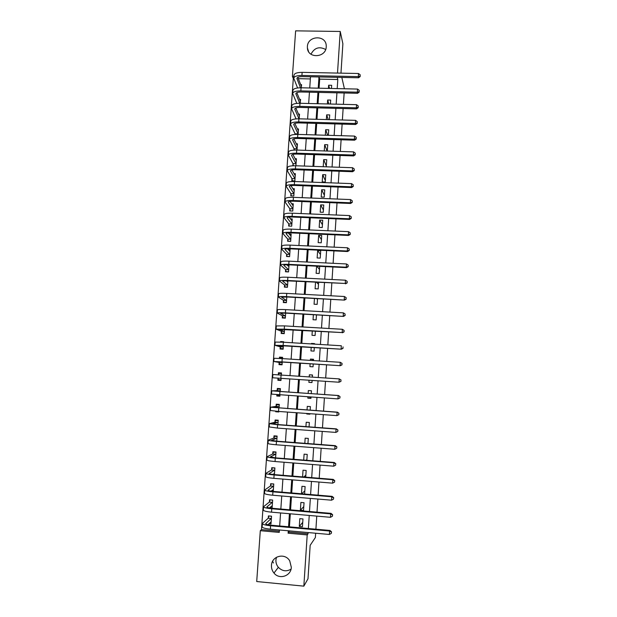 <?xml version="1.0" encoding="UTF-8"?>
<svg xmlns="http://www.w3.org/2000/svg" width="617" height="617" viewBox="0 0 617 617"><rect width="100%" height="100%" fill="white"/><g stroke="black" fill="none" stroke-linecap="round" stroke-linejoin="round"><path stroke-width="0.93" d="M326.223 46.877C325.977 57.851 307.837 58.846 307.405 47.956L307.389 46.568C307.667 35.485 326.077 34.675 326.231 45.781L326.223 46.877M276.455 557.267L275.922 559.881C275.776 562.681 276.586 565.157 278.352 567.316C282.193 571.195 286.419 571.812 291.023 569.159M291.324 567.27C291.116 576.054 279.308 579.98 273.987 573.054C272.166 570.825 271.333 568.265 271.48 565.38C271.696 555.886 285.077 552.554 289.728 560.868L291.324 567.27M315.649 533.235L315.372 537.523L310.174 545.312L307.991 578.777L303.842 586.15L256.711 581.538L260.305 530.697L279.239 532.402L279.401 529.98M293.839 78.59L293.299 78.575L261.477 529.61L260.305 530.697M293.299 78.575L292.412 76.369L295.628 30.85L340.237 31.467L337.507 73.076M261.477 529.61L279.316 531.214M310.359 78.937L298.335 78.683M268.927 523.764L270.994 523.949L271.534 516.182L268.41 515.905L268.264 518.018M269.799 507.583L272.12 507.783L272.66 500.048L269.536 499.778L269.39 501.883M273.262 491.41L273.778 483.967L270.662 483.713L270.516 485.803M274.426 474.612L274.889 467.948L271.781 467.694L271.634 469.784M275.591 457.868L276 451.976L272.899 451.737L272.753 453.819M276.755 441.194L277.11 436.065L274.01 435.833L273.863 437.908M277.912 424.573L278.213 420.208L275.113 419.984L274.974 422.051M275.73 411.215L275.691 411.763L278.784 411.986L278.822 411.454M279.061 408.014L279.316 404.405L276.223 404.189L276.077 406.248M276.886 394.656L276.794 395.998L279.887 396.207L279.979 394.88M280.211 391.517L280.411 388.656L277.318 388.448L277.18 390.499M278.036 378.236L277.889 380.28L280.974 380.488L281.128 378.36M281.352 375.067L281.499 372.961L278.421 372.761L278.275 374.804M279.131 362.58L278.984 364.624L282.069 364.824L282.262 361.963M282.501 358.624L282.586 357.32L279.509 357.127L279.416 358.431M280.218 346.985L280.079 349.014L283.157 349.207L283.404 345.628M283.635 342.234L283.673 341.733L280.596 341.54L280.565 342.065M281.306 331.437L281.167 333.465L284.236 333.65L284.537 329.355M282.393 315.943L282.247 317.963L285.316 318.141L285.663 313.135M283.465 300.502L283.326 302.515L286.388 302.685L286.789 296.97M284.545 285.116L284.406 287.121L287.46 287.283L287.908 280.866M285.617 269.776L285.478 271.781L288.532 271.927L289.026 264.824M286.689 254.497L286.543 256.487L289.597 256.633L290.106 249.307L287.846 249.199M287.753 239.257L287.615 241.247L290.653 241.386L291.162 234.082L289.157 233.997M288.81 224.079L288.671 226.061L291.71 226.192L292.219 218.912L290.414 218.834M289.867 208.947L289.735 210.921L292.767 211.045L293.268 203.795L291.625 203.726M290.923 193.869L290.784 195.836L293.815 195.951L294.317 188.725L292.813 188.671M291.972 178.837L291.841 180.796L294.864 180.904L295.366 173.709L293.977 173.655M295.913 165.772L296.407 158.739L295.119 158.692M293.021 163.86L292.89 165.78M297.008 150.07L297.44 143.815L296.245 143.776M294.062 148.928L293.985 150.093M298.096 134.421L298.474 128.945L297.355 128.914M295.103 134.051L295.08 134.46M299.183 118.826L299.507 114.13L298.451 114.099M300.263 103.286L300.533 99.36L299.538 99.337M301.343 87.799L301.559 84.637L300.618 84.614M289.157 530.859L289.08 532.093L308.03 533.798L308.114 532.556M308.377 528.53L309.233 515.45M309.487 511.501L310.351 498.405M310.606 494.541L311.462 481.422M311.708 477.643L312.572 464.501M312.811 460.799L313.675 447.649M313.914 444.024L314.778 430.851M315.009 427.303L315.873 414.115M316.097 410.652L316.968 397.441M317.184 394.055L318.056 380.82M318.272 377.511L319.136 364.331M319.351 360.968L320.208 347.895M320.431 344.479L321.28 331.53M321.511 328.059L322.352 315.218M322.583 311.693L323.416 298.96M323.655 295.389L324.48 282.763M324.719 279.139L325.537 266.621M325.776 262.95L326.594 250.541M326.833 246.815L327.642 234.522M327.889 230.743L328.684 218.549M328.938 214.724L329.725 202.638M329.979 198.767L330.766 186.781M331.028 182.863L331.799 170.986M332.062 167.014L332.833 155.245M333.095 151.219L333.859 139.55M334.129 135.485L334.884 123.917M335.154 119.806L335.91 108.337M336.18 104.18L336.928 92.812M337.198 88.609L337.8 79.516L319.683 79.138L319.074 88.2M318.788 92.396L318.025 103.725M317.74 107.875L316.968 119.312M316.691 123.415L315.912 134.946M315.642 139.002L314.855 150.641M314.577 154.651L313.791 166.389M313.521 170.346L312.719 182.192M312.457 186.103L311.647 198.049M311.384 201.913L310.575 213.968M310.312 217.778L309.495 229.933M309.24 233.696L308.407 245.967M308.161 249.677L307.32 262.048M307.073 265.711L306.233 278.19M305.986 281.807L305.137 294.394M304.898 297.957L304.042 310.652M303.803 314.161L302.939 326.971M302.7 330.427L301.829 343.345M301.597 346.754L300.718 359.78M300.494 363.135L299.607 376.27M299.384 379.578L298.489 392.767M298.266 396.145L297.371 409.318M297.139 412.773L296.253 425.923M296.013 429.455L295.127 442.59M294.88 446.199L293.993 459.318M293.746 463.012L292.859 476.108M292.605 479.879L291.718 492.96M291.463 496.808L290.576 509.866M290.314 513.799L289.435 526.841M302.446 526.741L302.962 518.936L299.808 518.658L299.291 526.463L302.446 526.741M303.525 510.498L304.034 502.724L300.888 502.454L300.371 510.228L303.525 510.498M304.613 494.04L305.107 486.558L301.96 486.304L301.466 493.777M305.731 477.157L306.171 470.455L303.032 470.208L302.585 476.902M306.842 460.328L307.235 454.413L304.096 454.166L303.703 460.081M307.952 443.569L308.292 438.417L305.16 438.186L304.821 443.33M309.055 426.864L309.348 422.483L306.217 422.252L305.932 426.64M306.803 413.459L306.772 413.992L309.896 414.215L309.927 413.691M310.158 410.228L310.397 406.603L307.274 406.379L307.035 410.004M307.914 396.816L307.821 398.15L310.945 398.366L311.03 397.024M311.253 393.646L311.446 390.777L308.33 390.561L308.138 393.43M309.017 380.219L308.87 382.355L311.986 382.563L312.133 380.427M312.349 377.118L312.487 374.997L309.379 374.797L309.233 376.91M310.112 363.752L309.919 366.621L313.027 366.822L313.22 363.953M313.444 360.59L313.529 359.279L310.42 359.086L310.336 360.39M311.199 347.34L310.96 350.934L314.068 351.127L314.308 347.533M314.531 344.124L314.562 343.615L311.462 343.43L311.431 343.931M312.287 330.997L312.001 335.309L315.102 335.494L315.387 331.175M313.374 314.709L313.043 319.729L316.135 319.907L316.467 314.878M314.454 298.474L314.068 304.212L317.161 304.382L317.539 298.643M315.526 282.301L315.102 288.741L318.187 288.903L318.611 282.463M316.598 266.182L316.128 273.323L319.205 273.478L319.683 266.336M320.223 258.107L320.709 250.749L317.639 250.602L317.146 257.96L320.223 258.107M321.241 242.79L321.719 235.447L318.657 235.316L318.164 242.643L321.241 242.79M322.251 227.519L322.73 220.207L319.668 220.076L319.182 227.388L322.251 227.519M323.254 212.302L323.74 205.014L320.678 204.89L320.192 212.171L323.254 212.302M324.257 197.131L324.743 189.874L321.681 189.758L321.202 197.016L324.257 197.131M325.259 182.023L325.737 174.781L322.691 174.673L322.205 181.907L325.259 182.023M326.262 166.814L326.732 159.741L323.686 159.641L323.215 166.713M327.311 151.034L327.727 144.756L324.681 144.663L324.264 150.941M328.352 135.316L328.714 129.817L325.676 129.732L325.313 135.223M329.385 119.644L329.702 114.924L326.671 114.847L326.354 119.567M330.419 104.034L330.681 100.085L327.65 100.016L327.388 103.957M331.452 88.478L331.661 85.3L328.637 85.231L328.429 88.408M341.826 77.426L344.409 88.771M344.139 92.982L343.399 104.358M343.129 108.523L342.389 119.999M342.127 124.117L341.371 135.701M341.108 139.774L340.353 151.45M340.09 155.476L339.335 167.261M339.072 171.241L338.301 183.126M338.047 187.059L337.275 199.052M337.021 202.931L336.242 215.032M335.995 218.858L335.201 231.067M334.954 234.846L334.159 247.155M333.92 250.888L333.118 263.312M332.879 266.984L332.069 279.516M331.83 283.141L331.013 295.782M330.781 299.361L329.956 312.109M329.733 315.634L328.9 328.491M328.676 331.961L327.835 344.934M327.612 348.358L326.763 361.439M326.547 364.801L325.691 377.997M325.483 381.321L324.619 394.564M324.403 397.95L323.547 411.177M323.323 414.647L322.467 427.859M322.236 431.406L321.388 444.595M321.148 448.22L320.3 461.393M320.061 465.095L319.205 478.252M318.958 482.039L318.11 495.173M317.863 499.037L317.015 512.156M316.76 516.105L315.912 529.201M340.97 73.145L342.882 43.776L340.237 31.467M337.8 79.516L337.237 77.333M308.03 533.798L307.204 534.916L303.842 586.15M288.278 530.774L288.108 533.196L307.204 534.916M318.981 76.948L318.225 88.177M317.94 92.38L317.169 103.71M316.891 107.859L316.12 119.289M315.842 123.392L315.063 134.922M314.786 138.979L313.999 150.61M313.729 154.62L312.935 166.359M312.665 170.315L311.863 182.162M311.6 186.072L310.791 198.018M310.528 201.875L309.711 213.929M309.456 217.739L308.631 229.902M308.377 233.658L307.551 245.921M307.297 249.638L306.464 262.009M306.209 265.672L305.369 278.151M305.122 281.761L304.274 294.348M304.034 297.911L303.171 310.606M302.932 314.115L302.068 326.917M301.836 330.373L300.957 343.291M300.734 346.7L299.847 359.726M299.623 363.074L298.736 376.216M298.512 379.524L297.618 392.705M297.386 396.083L296.499 409.256M296.26 412.711L295.373 425.861M295.134 429.393L294.247 442.528M294 446.137L293.114 459.249M292.867 462.943L291.98 476.039M291.725 479.81L290.838 492.883M290.576 496.731L289.697 509.789M289.427 513.722L288.548 526.764M293.916 76.4L292.412 76.369M279.678 525.969L280.573 512.951M280.843 509.025L281.738 495.991M282 492.142L282.894 479.085M283.157 475.321L284.051 462.241M284.306 458.554L285.201 445.459M285.455 441.857L286.35 428.738M286.596 425.213L287.491 412.079M287.73 408.631L288.633 395.482M288.864 392.111L289.766 378.938M289.998 375.637L290.892 362.518M291.124 359.171L292.018 346.16M292.25 342.759L293.137 329.864M293.376 326.408L294.255 313.621M294.494 310.12L295.358 297.44M295.605 293.885L296.469 281.313M296.715 277.704L297.571 265.241M297.818 261.585L298.667 249.229M298.921 245.527L299.762 233.28M300.024 229.516L300.857 217.377M301.119 213.575L301.944 201.535M302.207 197.679L303.024 185.748M303.294 181.845L304.104 170.014M304.374 166.066L305.184 154.343M305.454 150.34L306.256 138.717M306.533 134.668L307.32 123.153M307.605 119.058L308.384 107.643M308.67 103.494L309.449 92.18M309.734 87.992L310.505 76.778M289.08 532.093L288.108 533.196M319.683 79.138L318.997 76.955M302.739 522.321L299.291 526.463M282.501 342.165L280.596 341.54M282.555 357.767L279.509 357.127M281.491 373.054L278.421 372.761M280.982 380.404L277.889 380.28M279.917 395.767L276.794 395.998M277.766 411.377L275.691 411.763M303.78 506.572L300.371 510.228M304.821 490.877L301.713 493.793M305.855 475.229L303.68 476.987M306.888 459.634L305.963 460.259M308.392 413.575L306.772 413.992M310.983 397.788L307.821 398.15M311.994 382.455L308.87 382.355M312.48 375.121L309.379 374.797M313.49 359.858L310.42 359.086M312.935 344.024L311.462 343.43M317.493 299.338L316.644 298.589M318.488 284.329L316.575 282.355M319.475 269.374L316.829 266.197M320.462 254.466L317.639 250.602M321.449 239.612L318.657 235.316M322.429 224.804L319.668 220.076M323.408 210.042L320.678 204.89M324.38 195.327L321.681 189.758M325.352 180.665L322.691 174.673M326.316 166.05L323.686 159.641M327.11 151.034L324.681 144.663M327.65 135.293L325.676 129.732M328.252 119.613L326.671 114.847M328.892 103.995L327.65 100.016M329.571 88.439L328.637 85.231M310.976 54.227C314.408 47.725 319.305 46.152 325.653 49.514M273.424 562.974L272.637 561.269M269.035 515.959L271.534 516.228M271.087 522.676L270.177 522.591M331.298 533.412L331.522 531.808L331.298 533.412L329.385 534.461L329.609 531.029L270.578 525.761C265.233 525.198 262.503 524.435 262.395 523.463L268.187 518.226L268.981 516.005M271.141 521.835L267.878 524.743M271.387 518.288L265.696 523.679C265.773 524.327 267.593 524.843 271.156 525.214L329.948 530.45L331.522 531.808M329.385 534.461L270.346 529.17C264.994 528.599 262.264 527.82 262.156 526.833L262.387 523.632M331.383 532.039L329.609 531.029L329.948 530.45M271.318 518.504L268.187 518.226M270.238 499.839L272.652 500.163M272.205 506.588L271.118 506.488M332.378 516.267L332.602 514.694L332.378 516.267L330.473 517.301L330.689 513.876L271.765 508.77C266.421 508.238 263.69 507.536 263.582 506.68L269.313 502.084L270.107 499.947M272.267 505.678L269.398 507.914M272.513 502.153L266.868 506.896C266.953 507.467 268.773 507.938 272.328 508.292L331.028 513.367L332.602 514.694M330.473 517.301L271.526 512.164C266.182 511.624 263.459 510.915 263.343 510.028L263.567 506.827M332.463 514.894L330.689 513.876L331.028 513.367M272.436 502.354L269.313 502.084M271.465 483.774L273.763 484.152M273.323 490.554L271.997 490.438M333.458 499.184L333.674 497.641L333.458 499.184L331.553 500.194L331.769 496.785L272.945 491.842C267.608 491.333 264.878 490.7 264.755 489.952L270.439 486.003L271.225 483.944M273.385 489.582L271.025 491.147M273.632 486.065L268.048 490.168C268.133 490.669 269.953 491.086 273.501 491.433L332.108 496.346L333.674 497.641M331.553 500.194L272.706 495.227C267.369 494.711 264.647 494.063 264.523 493.291L264.747 490.075M333.542 497.819L331.769 496.785L332.108 496.346M273.555 486.258L270.439 486.003M272.729 467.771L274.873 468.195M274.434 474.573L272.807 474.442L274.503 473.54M334.53 482.162L334.746 480.658L334.53 482.162L332.632 483.157L332.848 479.756L274.118 474.974C268.788 474.488 266.066 473.925 265.935 473.285L271.557 469.969L272.336 467.994M274.75 470.031L269.213 473.501C269.305 473.925 271.125 474.303 274.673 474.627L333.18 479.386L334.746 480.658M332.632 483.157L273.879 478.345C268.557 477.851 265.827 477.273 265.696 476.609L265.927 473.393M334.615 480.805L332.848 479.756L333.18 479.386M274.673 470.223L271.557 469.969M274.041 451.829L273.447 452.099L275.984 452.3M335.594 465.21L335.81 463.729L335.594 465.21L333.704 466.182L333.92 462.789L275.282 458.169C269.968 457.706 267.238 457.205 267.107 456.68L272.675 453.996L273.447 452.099M275.614 457.552L274.835 457.799M275.861 454.058L270.377 456.896L275.838 457.891L334.244 462.488L335.81 463.729M333.704 466.182L275.051 461.524C269.729 461.061 267.007 460.544 266.868 459.997L267.099 456.765M335.687 463.853L333.92 462.789L334.244 462.488M275.784 454.243L272.675 453.996M275.444 435.941L274.557 436.258L277.087 436.45M336.666 448.312L336.874 446.862L336.666 448.312L334.776 449.269L334.992 445.89L276.455 441.425C271.141 440.985 268.418 440.553 268.272 440.129L273.794 438.078L274.557 436.258M276.964 438.139L271.542 440.345L276.994 441.209L335.309 445.651L336.874 446.862M334.776 449.269L276.215 444.772C270.909 444.325 268.179 443.878 268.04 443.43L268.264 440.199M336.751 446.963L334.992 445.89L335.309 445.651M276.894 438.317L273.794 438.078M277.072 420.123L275.66 420.47L278.182 420.655M337.723 431.476L337.931 430.064L337.723 431.476L335.841 432.409L336.057 429.046L277.611 424.743L269.436 423.64L274.897 422.213L275.66 420.47M278.066 422.275L272.699 423.856L278.151 424.589L336.373 428.877L337.931 430.064M335.841 432.409L277.38 428.075L269.205 426.933L269.428 423.694M337.808 430.134L336.373 428.877M277.997 422.444L274.897 422.213M279.262 404.405L276.755 404.737L279.277 404.922M338.903 414.663L338.864 413.367L338.903 414.663L336.905 415.619L337.113 412.272L270.593 407.212L276.007 406.402L276.755 404.737M279.169 406.464L273.848 407.428L337.43 412.164L338.988 413.321M338.779 414.701L336.905 415.619L278.537 411.439L270.362 410.49L270.585 407.243M338.864 413.367L337.43 412.164M279.1 406.626L276.007 406.402M280.388 389.003L277.851 389.065L280.365 389.234M279.933 395.497L277.411 395.327L277.187 394.679M339.952 397.973L339.921 396.662L339.952 397.973L337.962 398.891L338.17 395.551L271.742 390.839L277.11 390.646L277.851 389.065M280.265 390.708L274.997 391.055L280.45 391.533L338.478 395.512L340.036 396.638M339.836 397.996L337.962 398.891L271.519 394.109L271.742 390.854M339.921 396.662L338.478 395.512M280.195 390.862L277.11 390.646M281.452 373.601L278.946 373.439L278.244 374.858M281.02 379.848L278.506 379.679L278.005 378.152M340.885 381.345L340.97 380.01L340.885 381.345L339.018 382.224L272.668 377.781L272.899 374.527L339.227 378.892L341.085 380.018M341 381.352L339.018 382.224L339.227 378.892L340.97 380.01M282.54 358.022L280.033 357.868L279.732 358.454M282.108 364.246L279.594 364.084L279.077 362.426L282.162 362.619L277.056 361.732L340.36 365.688L281.984 361.886L273.809 361.516L279.077 362.426M282.092 364.485L279.594 364.084M341.926 364.747L342.011 363.428L341.926 364.747L340.067 365.611L340.275 362.295L282.216 358.6L274.041 358.269L273.817 361.5M342.011 363.428L340.275 362.295L342.127 363.459M342.049 364.786L340.36 365.688M283.188 348.705L280.681 348.543L280.172 346.816L283.249 347.009L278.19 345.52L341.402 349.207L283.126 345.489L274.958 345.304L280.172 346.816M283.064 349.199L280.681 348.543M342.975 348.219L343.052 346.901L342.975 348.219L341.108 349.06L341.324 345.759L283.357 342.219L275.182 342.073L274.958 345.273M343.083 348.281L341.402 349.207M284.267 333.211L281.761 333.057L281.259 331.267L284.329 331.452L279.324 329.37L342.157 332.571L284.267 329.146L276.092 329.154L281.259 331.267M283.087 333.581L281.761 333.057M344.008 331.745L344.093 330.434L344.008 331.745L342.157 332.571L342.366 329.285L284.491 325.884L276.323 325.93L276.1 329.108M342.366 329.285L344.093 330.434M344.124 331.83L342.443 332.779M285.339 317.77L282.841 317.624L282.339 315.765L285.409 315.943L280.45 313.274L285.902 313.151L343.476 316.413L285.401 312.865C280.149 312.603 277.426 312.672 277.226 313.058L282.339 315.765M283.666 318.04L282.841 317.624M345.042 315.333L345.127 314.03L345.042 315.333L343.191 316.143L343.399 312.865L285.625 309.618C280.38 309.364 277.658 309.441 277.457 309.85L277.234 312.989M343.399 312.865L345.127 314.03M345.158 315.449L343.476 316.413M286.411 302.376L283.913 302.237L283.419 300.317L286.481 300.487L281.576 297.24L287.028 296.985L344.51 300.101L286.527 296.646C281.29 296.407 278.568 296.53 278.36 297.024L283.419 300.317M284.445 302.577L283.913 302.237M286.766 297.294L286.018 296.939M346.075 298.983L346.16 297.679L346.075 298.983L344.232 299.769L344.433 296.507L286.751 293.407C281.514 293.168 278.791 293.306 278.583 293.823L278.367 296.939M344.433 296.507L346.16 297.679M346.183 299.122L344.51 300.101M287.908 280.92L286.319 280.843M287.476 287.044L284.985 286.913L284.499 284.923L287.553 285.085L282.702 281.259C282.841 280.858 284.661 280.735 288.147 280.882L345.258 283.458L287.653 280.48C282.424 280.265 279.702 280.45 279.486 281.043L284.499 284.923M287.838 281.907L286.288 280.82M347.101 282.686L347.186 281.391L347.101 282.686L345.258 283.458L345.466 280.203L287.877 277.249C282.648 277.041 279.925 277.241 279.709 277.851L279.493 280.936M345.466 280.203L347.186 281.391M347.209 282.848L345.535 283.851M288.964 265.657L287.684 265.595M288.54 271.758L286.049 271.634L285.571 269.583L288.625 269.737L283.812 265.333C283.967 264.87 285.779 264.701 289.265 264.832L346.561 267.662L346.284 267.207L288.771 264.369C283.55 264.176 280.828 264.423 280.612 265.117L285.571 269.583M288.903 266.575L286.812 264.786M348.127 266.451L348.204 265.156L348.127 266.451L346.284 267.207L346.492 263.96L288.995 261.153C283.774 260.968 281.051 261.222 280.835 261.94L280.619 264.994M346.492 263.96L348.204 265.156M348.227 266.637L346.561 267.662M290.021 250.44L288.964 250.394M289.604 256.525L287.113 256.402L286.643 254.297L289.689 254.435L284.931 249.461C285.085 248.936 286.897 248.728 290.376 248.844L347.579 251.528L347.309 251.011L289.89 248.319C284.676 248.142 281.954 248.458 281.73 249.245L286.643 254.297M289.967 251.296L287.491 248.828M349.145 250.278L349.23 248.983L349.145 250.278L347.309 251.011L347.518 247.779L290.113 245.119C284.9 244.949 282.177 245.265 281.954 246.083L281.738 249.106M347.518 247.779L349.23 248.983M349.245 250.487L347.579 251.528M291.077 235.278L290.198 235.239M290.661 241.34L288.178 241.224L287.707 239.057L290.746 239.195L286.041 233.65C286.195 233.056 288.016 232.81 291.479 232.91L348.59 235.447L348.335 234.869L291.008 232.324C285.794 232.169 283.072 232.54 282.841 233.434L287.707 239.057M291.023 236.072L288.262 232.933M350.163 234.159L350.24 232.871L350.163 234.159L348.335 234.869L348.536 231.653L291.224 229.131C286.018 228.984 283.296 229.37 283.064 230.28L282.856 233.28M348.536 231.653L350.24 232.871M350.263 234.391L348.59 235.447M292.134 220.169L291.394 220.138M289.226 226.084L288.764 223.863L291.802 223.994L287.144 217.886C287.306 217.23 289.118 216.945 292.589 217.03L349.608 219.428L349.345 218.788L292.111 216.39C286.913 216.258 284.19 216.683 283.951 217.678L288.764 223.863M292.08 220.894L289.111 217.107M351.173 218.094L351.25 216.814L351.173 218.094L349.345 218.788L349.554 215.58L292.335 213.204C287.136 213.081 284.414 213.521 284.175 214.531L283.967 217.5M349.554 215.58L351.25 216.814M351.274 218.349L349.608 219.428M293.175 205.106L292.558 205.083M290.268 210.945L289.828 208.731L292.859 208.855L288.247 202.183C288.409 201.458 290.229 201.134 293.684 201.211L350.618 203.471L350.363 202.769L293.222 200.51C288.023 200.394 285.309 200.887 285.062 201.967L289.828 208.731M293.129 205.762L289.998 201.35M352.184 202.091L352.261 200.81L352.184 202.091L350.363 202.769L350.564 199.569L293.437 197.34C288.247 197.232 285.532 197.733 285.285 198.836L285.077 201.782M350.564 199.569L352.261 200.81M352.284 202.368L350.618 203.471M294.224 190.098L293.7 190.075M291.309 195.851L290.877 193.645L293.908 193.761L289.342 186.535C289.512 185.748 291.332 185.385 294.779 185.439L351.621 187.56L351.374 186.804L294.324 184.684C289.134 184.591 286.419 185.139 286.165 186.319L290.877 193.645M294.178 190.692L290.923 185.648M353.186 186.141L353.271 184.861L353.186 186.141L351.374 186.804L351.574 183.619L294.54 181.521C289.358 181.437 286.635 182 286.381 183.195L286.18 186.118M351.574 183.619L353.271 184.861M353.286 186.442L351.621 187.56M295.265 175.135L294.826 175.12M292.342 180.812L291.934 178.606L294.957 178.722L290.437 170.94C290.615 170.091 292.427 169.683 295.875 169.729L352.623 171.711L352.376 170.894L295.42 168.911C290.245 168.842 287.522 169.451 287.26 170.724L291.934 178.606M295.227 175.66L291.872 170.007M354.189 170.246L354.266 168.973L354.189 170.246L352.376 170.894L352.577 167.716L295.636 165.765C290.46 165.703 287.746 166.32 287.483 167.616L287.275 170.508M352.577 167.716L354.266 168.973M354.281 170.577L352.623 171.711M293.36 165.757L292.982 163.621L295.998 163.729L291.525 155.399C291.71 154.481 293.522 154.042 296.962 154.073L353.618 155.916L353.379 155.037L296.515 153.193C291.34 153.147 288.625 153.81 288.363 155.183L292.982 163.621M296.268 160.69L292.836 154.42M355.184 154.412L355.269 153.147L355.184 154.412L353.379 155.037L353.58 151.875L296.731 150.062C291.563 150.016 288.841 150.695 288.579 152.083L288.378 154.952M353.58 151.875L355.269 153.147M355.284 154.759L353.618 155.916M294.263 150.078L294.024 148.689L297.039 148.782L292.612 139.912C292.797 138.933 294.61 138.455 298.05 138.47L354.613 140.182L354.382 139.241L297.602 137.537C292.443 137.514 289.72 138.231 289.45 139.697L294.024 148.689M297.309 145.759L293.815 138.894M356.179 138.632L356.264 137.367L356.179 138.632L354.382 139.241L354.574 136.087L297.818 134.413C292.659 134.39 289.944 135.123 289.666 136.612L289.466 139.442M354.574 136.087L356.264 137.367M356.271 139.002L354.613 140.182M295.173 134.452L295.065 133.804L298.073 133.889L293.692 124.48C293.885 123.439 295.697 122.922 299.129 122.922L355.608 124.495L355.377 123.5L298.69 121.935C293.53 121.927 290.815 122.706 290.538 124.264L295.065 133.804M298.343 130.889L294.81 123.431M357.174 122.906L357.251 121.649L357.174 122.906L355.377 123.5L355.569 120.361L298.906 118.819C293.754 118.819 291.039 119.605 290.754 121.187L290.561 123.994M355.569 120.361L357.251 121.649M357.266 123.307L355.608 124.495M299.006 118.819L294.772 109.101C294.965 107.998 296.777 107.443 300.209 107.435L356.595 108.87L356.364 107.813L299.769 106.386C294.625 106.402 291.91 107.235 291.625 108.885L296.067 118.888M299.376 116.058L295.805 108.014M358.161 107.235L358.238 105.985L358.161 107.235L356.364 107.813L356.564 104.682L299.985 103.278C294.841 103.301 292.126 104.142 291.841 105.815L291.64 108.6M356.564 104.682L358.238 105.985M358.246 107.659L356.595 108.87M299.731 103.278L295.851 93.776C296.044 92.604 297.857 92.01 301.281 91.995L357.575 93.29L357.351 92.188L300.849 90.884C295.713 90.923 292.998 91.817 292.705 93.56L296.8 103.394M300.402 101.281L296.816 92.658M359.148 91.624L359.225 90.375L359.148 91.624L357.351 92.188L357.552 89.064L301.065 87.791C295.929 87.838 293.214 88.732 292.921 90.498L292.728 93.26M357.552 89.064L359.225 90.375M359.233 92.064L357.575 93.29M300.494 87.791L296.924 78.498C297.124 77.272 298.937 76.639 302.353 76.608L358.554 77.773L358.338 76.608L301.921 75.444C296.792 75.498 294.078 76.446 293.777 78.282L297.579 87.969M301.428 86.557L297.826 77.356M360.127 76.061L360.205 74.819L360.127 76.061L358.338 76.608L358.539 73.5L302.137 72.366C297.008 72.42 294.294 73.384 293.993 75.235L293.8 77.966M358.539 73.5L360.205 74.819M360.212 76.531L358.554 77.773M265.757 523.933L265.788 523.548M270.346 529.17L270.578 525.761M271.526 512.164L271.765 508.77M272.706 495.227L272.945 491.842M273.879 478.345L274.118 474.974M275.051 461.524L275.282 458.169M276.215 444.772L276.455 441.425M277.38 428.075L277.611 424.743M278.537 411.439L278.768 408.115M279.694 394.857L279.925 391.556M280.843 378.344L281.074 375.051M281.984 361.886L282.216 358.6M283.126 345.489L283.357 342.219M284.267 329.146L284.491 325.884M285.401 312.865L285.625 309.618M286.527 296.646L286.751 293.407M287.653 280.48L287.877 277.249M288.771 264.369L288.995 261.153M289.89 248.319L290.113 245.119M291.008 232.324L291.224 229.131M287.213 218.04L287.244 217.639M292.111 216.39L292.335 213.204M288.316 202.345L288.347 201.906M293.222 200.51L293.437 197.34M289.412 186.712L289.442 186.234M294.324 184.684L294.54 181.521M290.507 171.133L290.538 170.616M295.42 168.911L295.636 165.765M291.594 155.6L291.633 155.052M296.515 153.193L296.731 150.062M292.682 140.128L292.72 139.542M297.602 137.537L297.818 134.413M293.761 124.711L293.8 124.079M298.69 121.935L298.906 118.819M294.841 109.34L294.887 108.677M299.769 106.386L299.985 103.278M295.913 94.031L295.959 93.329M300.849 90.884L301.065 87.791M296.985 78.768L297.032 78.027M301.921 75.444L302.137 72.366M307.405 47.956L308.593 51.651M273.987 573.054L278.352 567.316"/></g></svg>
